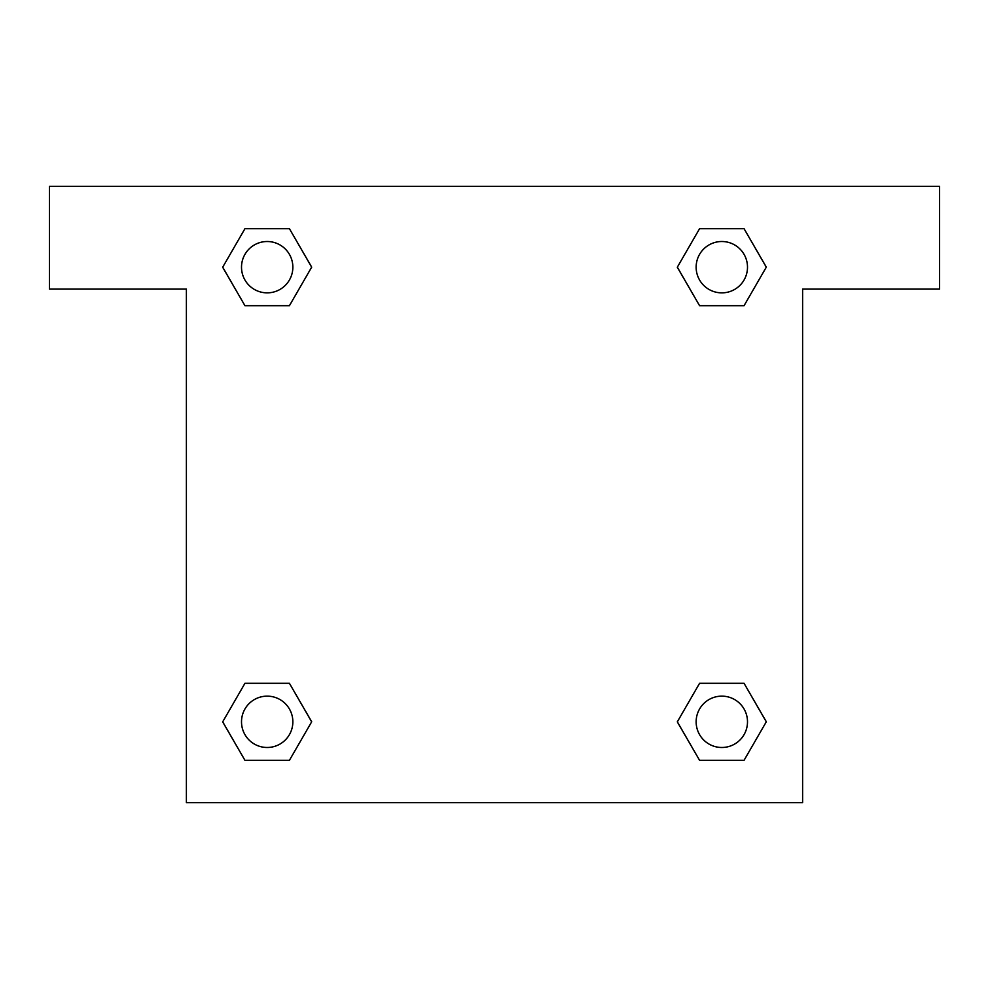 <?xml version="1.0" encoding="UTF-8"?>
<svg xmlns="http://www.w3.org/2000/svg" width="989" height="989" viewBox="0 0 989 989"><rect width="100%" height="100%" fill="white"/><g stroke="black" fill="none" stroke-linecap="round" stroke-linejoin="round"><path stroke-width="1.48" d="M715.925 305.7L744.049 305.7L699.582 305.7L677.341 267.178L699.582 228.669L744.049 228.669L766.29 267.178L744.049 305.7L699.582 305.7L715.925 305.7L699.582 305.7L677.292 267.215M244.951 305.7L289.418 305.7L244.951 305.7L222.71 267.178L244.951 228.669L289.418 228.669L311.659 267.178L289.418 305.7L244.951 305.7L222.661 267.215M273.075 683.3L244.951 683.3L289.418 683.3L311.659 721.822L289.418 760.331L244.951 760.331L222.71 721.822L244.951 683.3L289.418 683.3L273.075 683.3L289.418 683.3L311.708 721.785M744.049 683.3L699.582 683.3L744.049 683.3L766.29 721.822L744.049 760.331L699.582 760.331L677.341 721.822L699.582 683.3L744.049 683.3L766.339 721.785M939.55 186.389L49.45 186.389L49.45 289.097L186.389 289.097L186.389 802.611L802.611 802.611L802.611 289.097L939.55 289.097L939.55 186.389M289.418 228.669L244.951 228.669L289.418 228.669L311.708 267.154M244.951 760.331L289.418 760.331L244.951 760.331L222.661 721.846M699.582 760.331L744.049 760.331L699.582 760.331L677.292 721.846M744.049 228.669L699.582 228.669L744.049 228.669L766.339 267.154M747.499 721.822A25.677 25.677 0 0 0 708.977 699.582A25.677 25.677 0 0 0 708.977 744.049A25.677 25.677 0 0 0 747.499 721.822M292.855 721.822A25.677 25.677 0 0 0 254.346 699.582A25.677 25.677 0 0 0 254.346 744.049A25.677 25.677 0 0 0 292.855 721.822M747.499 267.178A25.677 25.677 0 0 0 708.977 244.951A25.677 25.677 0 0 0 708.977 289.418A25.677 25.677 0 0 0 747.499 267.178M292.855 267.178A25.677 25.677 0 0 0 254.346 244.951A25.677 25.677 0 0 0 254.346 289.418A25.677 25.677 0 0 0 292.855 267.178M699.582 683.3L715.925 683.3M289.418 305.7L273.075 305.7"/></g></svg>
